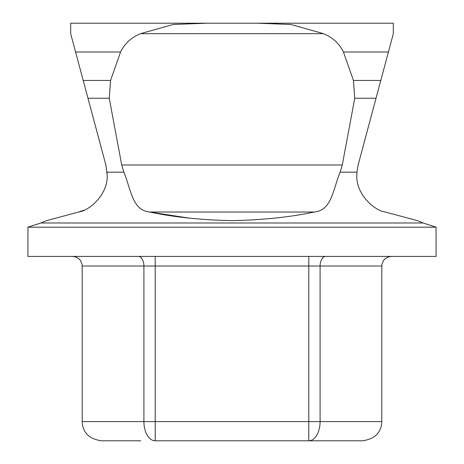 <?xml version="1.0" encoding="UTF-8"?>
<svg xmlns="http://www.w3.org/2000/svg" width="464" height="464" viewBox="0 0 464 464"><rect width="100%" height="100%" fill="white"/><g stroke="black" fill="none" stroke-linecap="round" stroke-linejoin="round"><path stroke-width="0.7" d="M188.541 218.016L149.739 212.031C173.652 217.135 201.074 219.994 232 220.62C262.873 220 290.296 217.135 314.261 212.031C330.519 210.337 332.34 193.494 339.027 174.928L340.118 172.167L356.938 172.167L356.839 174.928C355.702 193.482 373.462 210.279 385.306 212.031L417.38 220.62L385.306 212.031C373.555 210.337 355.685 193.494 356.839 174.928M140.772 440.8L101.401 440.8C89.105 439.008 82.702 432.605 82.192 421.596L143.904 421.596L143.904 266.029L82.192 266.029C81.623 260.194 78.422 256.992 72.593 256.424M232 23.2L206.979 23.2M232 227.198L436.061 227.198L436.061 256.424L27.939 256.424L27.939 227.198L232 227.198M123.882 172.167L121.713 164.987L109.249 98.258L87.974 98.258L105.856 164.987L107.161 174.928L107.062 172.167L123.882 172.167L124.973 174.928C131.683 193.482 133.412 210.279 149.739 212.031L314.261 212.031M354.751 98.258L353.435 80.452L380.799 80.452L376.026 98.258L354.751 98.258L342.287 164.987L340.118 172.167M356.938 172.167L358.144 164.987L376.026 98.258M381.808 421.596L381.808 266.029L320.096 266.029L320.096 421.596L381.808 421.596C381.298 432.605 374.895 439.008 362.599 440.8L155.202 440.8A19.204 11.293 -90 0 1 143.904 421.596L308.798 421.596L308.798 266.029L155.202 266.029L155.202 440.8M308.798 440.8A19.204 11.293 90 0 0 320.096 421.596L308.798 421.596L308.798 440.8L323.228 440.8M84.123 210.128L78.694 212.031L46.62 220.62L78.694 212.031C90.445 210.337 108.315 193.494 107.161 174.928M110.565 80.452L120.559 52.009L75.58 52.009L83.201 80.452L110.565 80.452L109.249 98.258M390.398 44.631L393.327 33.681L388.42 52.009L343.441 52.009L353.435 80.452M343.441 52.009C339.265 43.546 332.618 37.439 323.512 33.681L290.911 24.482L256.969 23.2L393.327 23.2L393.327 33.681L393.327 23.2M75.58 52.009L70.673 33.681L70.673 23.2L207.031 23.2L173.182 24.47L140.488 33.681L323.512 33.681M140.488 33.681C131.422 37.398 124.775 43.506 120.559 52.009M87.974 98.258L83.201 80.452M70.673 23.2L70.673 33.681L72.767 41.511M380.799 80.452L388.42 52.009M207.031 23.2L256.969 23.2M417.38 220.62L423.122 222.993L40.878 222.993L27.939 227.198M121.713 164.987L342.287 164.987M155.202 256.424L155.202 266.029L143.904 266.029A9.605 5.649 -90 0 0 138.26 256.424M325.74 256.424A9.605 5.649 90 0 0 320.096 266.029L308.798 266.029L308.798 256.424M423.122 222.993L436.061 227.198M82.192 421.596L82.192 266.029M40.878 222.993L46.62 220.62M381.808 266.029C382.377 260.194 385.578 256.992 391.407 256.424"/></g></svg>
